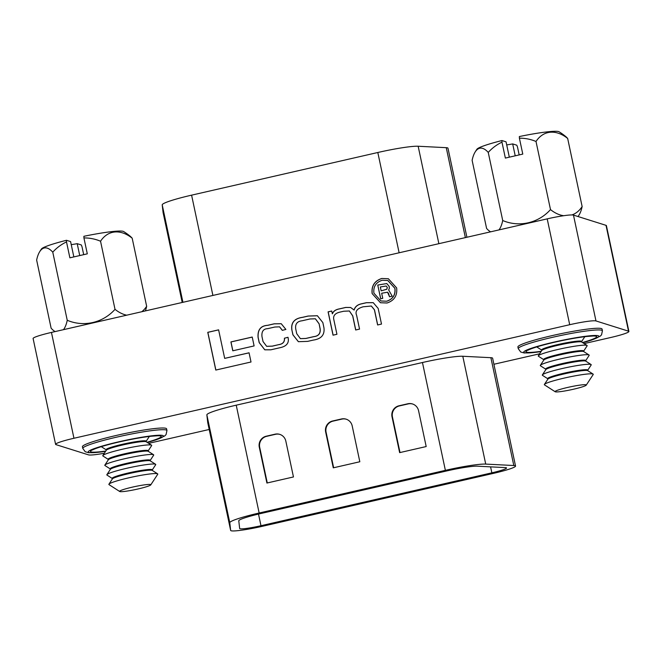 <?xml version="1.0" encoding="UTF-8"?>
<svg xmlns="http://www.w3.org/2000/svg" width="662" height="662" viewBox="0 0 662 662"><rect width="100%" height="100%" fill="white"/><g stroke="black" fill="none" stroke-linecap="round" stroke-linejoin="round"><path stroke-width="0.99" d="M386.649 301.202C392.847 299.15 395.586 294.863 394.875 288.342L387.791 280.498L382.197 280.258C375.958 282.302 373.186 286.605 373.906 293.175L380.948 300.962L386.732 301.235C392.93 299.174 395.669 294.888 394.957 288.367L387.833 280.506M388.693 289.997L392.202 296.171L389.546 296.775L387.551 292.215L381.668 293.249L382.752 298.33L380.683 298.81L377.754 285.041L386.782 283.551L389.215 286.464L389.347 288.326L388.652 289.981M51.454 332.423L73.954 438.261A23.005 2.168 168 0 0 55.6 444.351L33.1 338.505A23.005 2.168 -12 0 1 51.454 332.423L547.201 218.865A23.005 2.168 -12 0 1 573.474 215.1L606.02 225.337A23.005 2.168 -12 0 1 606.4 225.618L628.9 331.463A23.005 2.168 168 0 0 628.519 331.174L606.02 225.337M73.954 438.261L569.701 324.711L547.201 218.865M215.787 370.066L251.014 361.998L249.061 352.796L224.683 358.382L218.609 329.841L207.769 332.324L215.787 370.066M232.792 350.802L254.109 345.92L252.222 337.041L230.906 341.923L232.792 350.802M291.818 329.709L292.91 334.823L298.363 341.691L307.656 341.377L313.209 340.103C321.285 338.969 324.86 334.848 323.933 327.723L322.849 322.601L317.388 315.733L308.095 316.047L302.542 317.321C294.474 318.447 290.899 322.576 291.818 329.709L292.993 334.856L298.405 341.7M333.044 335.179L336.933 334.285L333.822 319.655C332.945 315.84 334.955 313.333 339.846 312.133L343.727 311.239L349.37 310.983L352.672 315.865L355.668 329.99L359.549 329.105L356.619 315.294C354.898 311.388 357.075 308.55 363.148 306.796L371.324 306.026L374.394 309.783L377.621 324.968L381.502 324.074L378.176 308.434L373.236 302.666L366.392 302.691L361.692 303.767C357.554 304.57 355.014 306.655 354.079 310.023L350.628 307.482L345.713 307.433L339.432 308.873C335.692 309.543 333.342 311.165 332.374 313.747L331.703 311.024L328.087 311.852L333.044 335.179M278.793 344.629L272.248 346.127L266.654 346.317L263.029 341.526L261.987 336.635C261.457 331.488 263.368 328.824 267.721 328.65L274.862 327.02L279.563 326.838L282.293 330.355L285.885 329.436L281.218 323.701L274.134 323.826L267.63 325.315C260.704 325.762 257.518 329.784 258.072 337.388L259.181 342.602L264.767 349.809L270.849 349.809L279.612 347.798C286.638 346.425 289.435 342.916 287.987 337.297L284.395 338.216C284.734 341.84 282.873 343.975 278.793 344.629L272.33 346.16L266.695 346.334M381.792 278.47L388.354 278.735L396.646 287.912C397.49 295.566 394.279 300.598 387.005 303.006L380.443 302.733L372.135 293.589C371.291 285.91 374.51 280.87 381.792 278.47L388.395 278.752M628.9 331.463A23.005 2.168 168 0 1 610.546 337.546L584.149 343.595M539.621 353.798L493.902 364.265M209.2 429.481L148.669 443.35M573.474 215.1L595.974 320.946L628.519 331.174M104.331 453.255A23.005 2.168 168 0 1 88.526 454.868L55.98 444.632A23.005 2.168 168 0 1 55.6 444.351M602.428 330.777A43.022 4.055 -12 0 0 552.588 337.289A43.022 4.055 -12 0 0 518.263 348.667L517.907 346.979A43.022 4.055 -12 0 1 559.142 334.062A43.022 4.055 -12 0 1 602.072 329.088L602.428 330.777L601.551 334.815L600.277 336.13L591.729 340.028L582.817 342.742M166.948 430.532A43.022 4.055 -12 0 0 117.108 437.036A43.022 4.055 -12 0 0 82.791 448.422L82.427 446.726A43.022 4.055 -12 0 1 123.67 433.817A43.022 4.055 -12 0 1 166.592 428.835L166.948 430.532L166.079 434.562L164.805 435.886L156.257 439.775L147.336 442.489M595.974 320.946A23.005 2.168 168 0 0 569.701 324.711M218.625 329.883L207.851 332.349L215.862 370.05M249.069 352.838L224.683 358.382M252.23 337.09L230.988 341.956L232.867 350.777M317.429 315.749L308.178 316.072L302.625 317.346C294.557 318.472 290.982 322.601 291.901 329.734M300.424 338.654L305.885 338.472L313.788 336.66C318.72 336.114 320.822 333.358 320.085 328.41L319.092 323.743L315.41 318.803M319.01 323.718L315.369 318.786L309.948 318.976L302.046 320.789C297.114 321.335 295.012 324.09 295.748 329.047L296.742 333.706L300.382 338.638L305.803 338.447L313.705 336.635C318.637 336.089 320.739 333.334 320.003 328.377L319.092 323.743M331.712 311.066L328.17 311.876L333.118 335.154M350.67 307.491L345.796 307.458L339.515 308.897C335.775 309.568 333.425 311.198 332.456 313.771L332.283 313.771M373.277 302.683L366.475 302.724L361.783 303.8C357.637 304.594 355.097 306.68 354.162 310.048L354.079 310.023M371.365 306.034L374.477 309.808L377.688 324.951M349.412 310.999L352.755 315.89L355.742 329.974M287.995 337.339L284.395 338.216M284.478 338.241C284.817 341.865 282.955 344 278.876 344.654M281.259 323.718L274.217 323.85L267.713 325.34C260.787 325.787 257.601 329.808 258.155 337.413L259.264 342.626L264.808 349.817M279.604 326.854L282.368 330.33M380.485 302.749L372.135 293.589M372.218 293.614C371.374 285.934 374.593 280.895 381.875 278.495M380.989 300.97L386.732 301.235M380.758 298.794L377.754 285.041M377.837 285.074L386.823 283.559M389.628 296.799L388.942 295.029M389.024 295.062L388.553 293.556M388.635 293.58L387.593 292.223M387.328 287.432L386.161 286.017L380.336 286.96L381.163 290.85L386.84 289.253L387.328 287.432L386.203 286.034M386.84 289.253L387.245 287.407M381.163 290.85L386.757 289.228M163.1 212.585A27.605 2.598 -12 0 1 163.092 212.56A27.605 2.598 -12 0 1 163.084 212.535L162.215 204.864A36.807 3.467 -12 0 1 191.591 195.158L377.812 152.5A36.807 3.467 -12 0 1 418.161 146.244L446.254 147.676A27.605 2.598 -12 0 1 447.975 148.197L466.909 237.261M491.858 472.834A18.404 1.738 168 0 0 506.538 467.96A18.404 1.738 168 0 0 506.231 467.736A18.404 1.738 168 0 0 505.387 467.612L477.294 466.18A27.605 2.598 168 0 0 447.032 470.872L260.811 513.53A27.605 2.598 168 0 0 238.783 520.812L239.652 528.483A18.404 1.738 168 0 0 239.652 528.499A18.404 1.738 168 0 0 260.977 525.719L491.858 472.834L490.583 466.859M515.086 465.709A27.605 2.598 168 0 0 513.811 465.527L485.718 464.095A36.807 3.467 168 0 0 445.377 470.351L259.148 513.009A36.807 3.467 168 0 0 229.78 522.715L230.649 530.386A27.605 2.598 168 0 0 230.649 530.411A27.605 2.598 168 0 0 262.64 526.24L493.513 473.355A27.605 2.598 168 0 0 515.541 466.048A27.605 2.598 168 0 0 515.086 465.709M207.736 422.604A27.605 2.598 -12 0 1 207.736 422.579L206.858 414.884A36.807 3.467 -12 0 1 236.226 405.177L422.455 362.519A36.807 3.467 -12 0 1 462.796 356.264L490.89 357.695A27.605 2.598 -12 0 1 492.164 357.877A27.605 2.598 -12 0 1 492.619 358.216L515.541 466.048M266.91 483.037L259.289 447.189A9.202 9.036 107.5 0 1 266.232 436.208L275.078 434.181A9.202 9.036 107.5 0 1 285.835 441.115L293.456 476.954L266.91 483.037M399.641 452.634L392.02 416.787A9.202 9.036 107.5 0 1 398.963 405.798L407.817 403.77A9.202 9.036 107.5 0 1 418.566 410.705L426.187 446.552L399.641 452.634M333.276 467.835L325.654 431.988A9.202 9.036 107.5 0 1 332.597 420.999L341.451 418.98A9.202 9.036 107.5 0 1 352.201 425.914L359.822 461.753L333.276 467.835M230.649 530.411L207.736 422.579A27.605 2.598 -12 0 1 207.727 422.555L230.649 530.386M400.013 452.551L392.434 416.919A9.202 9.036 107.5 0 1 399.385 405.93L408.231 403.903A9.202 9.036 107.5 0 1 412.683 404.027M333.64 467.753L326.068 432.121A9.202 9.036 107.5 0 1 333.011 421.131L341.865 419.104A9.202 9.036 107.5 0 1 346.317 419.228M267.274 482.954L259.703 447.322A9.202 9.036 107.5 0 1 266.645 436.332L275.5 434.305A9.202 9.036 107.5 0 1 279.952 434.429M519.397 138.184A42.898 42.12 -72.5 0 1 536.013 141.486A42.898 27.15 73.6 0 1 567.665 138.449A42.898 14.969 80 0 0 565.447 136.306A60.755 60.755 0 0 0 559.076 131.771A42.194 3.98 168 0 0 558.654 131.589A42.194 3.98 168 0 0 519.356 136.546A60.076 9.847 77.1 0 0 519.397 138.184L522.781 154.089L505.363 158.077L501.978 142.173A60.076 9.847 -102.9 0 1 501.937 140.543L506.058 141.834L509.318 157.167M515.218 155.818L512.686 143.919A20.472 1.928 -12 0 1 506.711 144.904M501.978 142.173A42.898 42.12 -72.5 0 0 488.242 152.425A42.898 14.969 -100 0 0 475.018 152.219A42.898 14.969 -100 0 0 472.122 160.336L486.595 228.44A42.898 14.969 -100 0 0 488.813 230.591A42.898 14.969 -100 0 0 490.625 231.824M498.966 229.913A42.898 14.969 -100 0 0 502.723 220.529A42.898 42.12 -72.5 0 0 550.494 209.589A42.898 27.15 73.6 0 0 563.743 215.713M571.918 214.935A42.898 27.15 73.6 0 0 582.138 206.561A42.898 14.969 80 0 1 579.242 214.678A60.755 60.755 0 0 1 578.075 216.548M541.723 350.587L541.59 349.941A20.472 1.928 -12 0 1 557.917 344.53A20.472 1.928 -12 0 1 581.641 341.427L581.782 342.072M587.012 345.44L581.675 342.006A20.472 1.928 168 0 0 558.074 345.258A20.472 1.928 168 0 0 541.797 350.479L538.314 355.784A25.007 2.358 -12 0 1 558.198 349.412A25.007 2.358 -12 0 1 587.012 345.44A25.007 2.358 -12 0 1 587.103 345.87L583.694 351.075M543.75 360.136L543.618 359.499A20.472 1.928 -12 0 1 559.953 354.079A20.472 1.928 -12 0 1 583.677 350.984L583.81 351.621M589.039 354.989L583.702 351.555A20.472 1.928 168 0 0 560.11 354.807A20.472 1.928 168 0 0 543.825 360.029L540.341 365.341A25.007 2.358 -12 0 1 560.226 358.961A25.007 2.358 -12 0 1 589.039 354.989A25.007 2.358 -12 0 1 589.13 355.428L585.721 360.625M545.786 369.694L545.645 369.048A20.472 1.928 -12 0 1 561.98 363.628A20.472 1.928 -12 0 1 585.704 360.533L585.837 361.179M593.102 374.096L587.765 370.662A20.472 1.928 168 0 0 564.165 373.914A20.472 1.928 168 0 0 547.888 379.136L544.404 384.44A25.007 2.358 -12 0 1 564.289 378.068A25.007 2.358 -12 0 1 593.102 374.096A25.007 2.358 -12 0 1 593.193 374.526L586.234 385.143A15.946 1.506 168 0 0 567.797 387.402A15.946 1.506 168 0 0 555.178 391.747A15.946 1.506 168 0 0 573.549 389.215A15.946 1.506 168 0 0 586.234 385.143M547.813 379.243L547.681 378.598A20.472 1.928 -12 0 1 564.016 373.186A20.472 1.928 -12 0 1 587.732 370.091L587.873 370.728M591.067 364.539L585.729 361.104A20.472 1.928 168 0 0 562.137 364.365A20.472 1.928 168 0 0 545.852 369.586L542.377 374.891A25.007 2.358 -12 0 1 562.261 368.519A25.007 2.358 -12 0 1 591.067 364.539A25.007 2.358 -12 0 1 591.166 364.977L587.757 370.174M501.937 140.543A42.194 3.98 168 0 0 476.93 149.231A60.755 60.755 0 0 0 475.018 152.219M519.173 154.916L517.502 147.055A60.076 9.847 -102.9 0 0 516.807 145.21L512.686 143.919M547.697 378.689L542.468 375.329A25.007 2.358 -12 0 1 542.377 374.891M555.178 391.747L544.495 384.879A25.007 2.358 -12 0 1 544.404 384.44M545.67 369.139L540.44 365.78A25.007 2.358 -12 0 1 540.341 365.341M543.634 359.59L538.405 356.222A25.007 2.358 -12 0 1 538.314 355.784M488.242 152.425L502.723 220.529M536.013 141.486L550.494 209.589M567.665 138.449L582.138 206.561M83.925 237.931A42.898 42.12 -72.5 0 1 100.541 241.233A42.898 27.15 73.6 0 1 132.185 238.204A42.898 14.969 80 0 0 129.975 236.053A60.755 60.755 0 0 0 123.595 231.518A42.194 3.98 168 0 0 123.173 231.336A42.194 3.98 168 0 0 83.884 236.301A60.076 9.847 77.1 0 0 83.925 237.931L87.301 253.836L69.882 257.824L66.506 241.928A60.076 9.847 -102.9 0 1 66.465 240.289L70.586 241.589L73.846 256.922M79.738 255.573L77.206 243.666A20.472 1.928 -12 0 1 71.231 244.65M66.506 241.928A42.898 42.12 -72.5 0 0 52.77 252.172A42.898 14.969 -100 0 0 39.538 251.965A42.898 14.969 -100 0 0 36.642 260.083L51.123 328.195A42.898 14.969 -100 0 0 53.332 330.338A42.898 14.969 -100 0 0 55.145 331.571M63.494 329.659A42.898 14.969 -100 0 0 67.243 320.284A42.898 42.12 -72.5 0 0 115.014 309.336A42.898 27.15 73.6 0 0 126.682 315.186M141.817 311.719A42.898 27.15 73.6 0 0 146.658 306.307A42.898 14.969 80 0 1 145.392 310.9M106.243 450.334L106.11 449.697A20.472 1.928 -12 0 1 122.445 444.276A20.472 1.928 -12 0 1 146.17 441.182L146.302 441.819M151.532 445.187L146.194 441.753A20.472 1.928 168 0 0 122.602 445.005A20.472 1.928 168 0 0 106.317 450.226L102.833 455.539A25.007 2.358 -12 0 1 122.718 449.159A25.007 2.358 -12 0 1 151.532 445.187A25.007 2.358 -12 0 1 151.623 445.625L148.214 450.822M108.278 459.891L108.138 459.246A20.472 1.928 -12 0 1 124.473 453.826A20.472 1.928 -12 0 1 148.197 450.731L148.329 451.376M153.559 454.736L148.222 451.302A20.472 1.928 168 0 0 124.63 454.562A20.472 1.928 168 0 0 108.345 459.784L104.869 465.088A25.007 2.358 -12 0 1 124.754 458.716A25.007 2.358 -12 0 1 153.559 454.736A25.007 2.358 -12 0 1 153.658 455.175L150.249 460.371M110.306 469.441L110.173 468.795A20.472 1.928 -12 0 1 126.508 463.383A20.472 1.928 -12 0 1 150.224 460.289L150.365 460.926M157.622 473.843L152.285 470.409A20.472 1.928 168 0 0 128.693 473.669A20.472 1.928 168 0 0 112.408 478.883L108.924 484.195A25.007 2.358 -12 0 1 128.809 477.815A25.007 2.358 -12 0 1 157.622 473.843A25.007 2.358 -12 0 1 157.713 474.282L150.754 484.898A15.946 1.506 168 0 0 132.317 487.149A15.946 1.506 168 0 0 119.698 491.494A15.946 1.506 168 0 0 138.077 488.961A15.946 1.506 168 0 0 150.754 484.898M112.333 478.99L112.201 478.353A20.472 1.928 -12 0 1 128.536 472.933A20.472 1.928 -12 0 1 152.26 469.838L152.392 470.483M155.595 464.294L150.257 460.86A20.472 1.928 168 0 0 126.657 464.112A20.472 1.928 168 0 0 110.38 469.333L106.896 474.637A25.007 2.358 -12 0 1 126.781 468.266A25.007 2.358 -12 0 1 155.595 464.294A25.007 2.358 -12 0 1 155.686 464.724L152.277 469.929M66.465 240.289A42.194 3.98 168 0 0 41.449 248.978A60.755 60.755 0 0 0 39.538 251.965M83.693 254.663L82.022 246.802A60.076 9.847 -102.9 0 0 81.327 244.965L77.206 243.666M112.217 478.444L106.987 475.076A25.007 2.358 -12 0 1 106.896 474.637M119.698 491.494L109.023 484.634A25.007 2.358 -12 0 1 108.924 484.195M110.19 468.886L104.96 465.527A25.007 2.358 -12 0 1 104.869 465.088M108.163 459.337L102.933 455.977A25.007 2.358 -12 0 1 102.833 455.539M52.77 252.172L67.243 320.284M100.541 241.233L115.014 309.336M132.185 238.204L146.658 306.307M582.783 342.717A38.421 3.624 168 0 0 595.966 335.477A38.421 3.624 168 0 0 554.367 342.031A38.421 3.624 168 0 0 524.395 351.274A38.421 3.624 168 0 0 541.069 351.588L524.312 352.995L520.704 352.002L518.263 348.667M541.259 351.29A36.12 3.401 -12 0 1 526.729 350.761A36.12 3.401 -12 0 1 554.781 342.155A36.12 3.401 -12 0 1 593.649 335.99A36.12 3.401 -12 0 1 582.486 342.527M147.303 442.473A38.421 3.624 168 0 0 160.485 435.224A38.421 3.624 168 0 0 118.895 441.777A38.421 3.624 168 0 0 88.923 451.021A38.421 3.624 168 0 0 105.589 451.335M105.788 451.045A36.12 3.401 -12 0 1 91.248 450.516A36.12 3.401 -12 0 1 119.309 441.91A36.12 3.401 -12 0 1 158.168 435.745A36.12 3.401 -12 0 1 147.014 442.282M163.084 212.535L182.207 302.468L163.092 212.56M446.254 147.676L465.369 237.608M162.215 204.864L182.927 302.302M191.591 195.158L212.899 295.442M377.812 152.5L399.128 252.785M418.161 146.244L438.873 243.682M513.811 465.527L490.89 357.695M259.148 513.009L236.226 405.177M445.377 470.351L422.455 362.519M485.718 464.095L462.796 356.264M229.78 522.715L206.858 414.884M260.977 525.719L258.503 514.068M392.434 416.919L392.02 416.787M399.385 405.93L398.963 405.798M408.231 403.903L407.817 403.77M326.068 432.121L325.654 431.988M333.011 421.131L332.597 420.999M341.865 419.104L341.451 418.98M259.703 447.322L259.289 447.189M266.645 436.332L266.232 436.208M275.5 434.305L275.078 434.181M528.731 349.71L528.342 350.107C527.266 350.471 533.067 347.161 554.855 342.163C567.673 339.275 578.456 337.363 587.202 336.428L593.293 335.99M93.259 449.465L92.862 449.854C91.795 450.226 97.595 446.908 119.383 441.91C132.201 439.022 142.975 437.11 151.73 436.184L157.813 435.737M82.791 448.422L85.233 451.749L88.832 452.742L105.572 451.368M488.813 230.591A60.755 60.755 0 0 0 490.434 231.865M581.658 341.518L584.827 336.693M541.607 350.033L536.75 346.913M53.332 330.338A60.755 60.755 0 0 0 54.963 331.621M146.186 441.273L149.347 436.44M106.127 449.788L101.278 446.66"/></g></svg>
